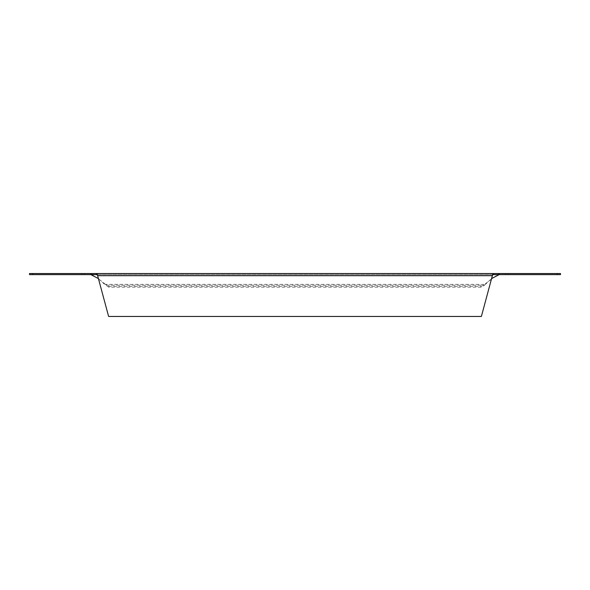 <?xml version="1.0" encoding="UTF-8"?>
<svg xmlns="http://www.w3.org/2000/svg" width="590" height="590" viewBox="0 0 590 590"><rect width="100%" height="100%" fill="white"/><g stroke="black" fill="none" stroke-linecap="round" stroke-linejoin="round"><path stroke-width="0.44" stroke-dasharray="2.95 2.21" d="M81.796 273.546L84.481 273.546L84.481 274.616L81.796 274.616L84.481 274.616L81.796 274.616L84.481 274.616L81.796 274.616L84.481 274.616L81.796 274.616L84.481 274.616L81.796 274.616L84.481 274.616L81.796 274.616L84.481 274.616L84.481 273.546L81.796 273.546L81.796 274.616L81.796 273.546L84.481 273.546L81.796 273.546L84.481 273.546L81.796 273.546L84.481 273.546L81.796 273.546L84.481 273.546L81.796 273.546L84.481 273.546L81.796 273.546L81.796 274.616L81.796 273.546M32.715 273.546L32.715 274.616L29.5 274.616L29.5 273.546L90.646 273.546L90.646 274.616L90.86 273.546L499.14 273.546L499.14 274.616L560.5 274.616L560.5 273.546L557.284 273.546L557.284 274.616M557.284 273.546L499.14 273.546L484.478 284.373L484.478 285.25L491.514 278.627M98.486 278.627L105.522 285.25L105.522 284.373L99.961 279.985L90.646 273.546M505.519 273.546L508.204 273.546L505.519 273.546L508.204 273.546L505.519 273.546L508.204 273.546L505.519 273.546L508.204 273.546L505.519 273.546L508.204 273.546L505.519 273.546L508.204 273.546L505.519 273.546L505.519 274.616L508.204 274.616L505.519 274.616L508.204 274.616L505.519 274.616L508.204 274.616L505.519 274.616L508.204 274.616L505.519 274.616L508.204 274.616L505.519 274.616L508.204 274.616L505.519 274.616L505.519 273.546M32.715 274.616L90.646 274.616M108.619 316.454L97.697 275.692L492.303 275.692L481.381 316.454L108.619 316.454M499.354 273.546L499.354 274.616M97.062 274.616L492.938 274.616M499.14 274.616L90.86 274.616M481.116 287.183L108.885 287.183L105.522 285.25L484.478 285.25L481.116 287.183L481.116 286.305L484.478 284.373L105.522 284.373L108.885 286.305L481.116 286.305M108.885 287.183L108.885 286.305M84.481 273.546L84.481 274.616L84.481 273.546M508.204 273.546L508.204 274.616L508.204 273.546"/><path stroke-width="0.89" d="M493.454 273.546L560.5 273.546L560.5 274.616L492.938 274.616L492.938 273.546L493.454 273.546L493.454 274.616M32.715 273.546L97.062 273.546L108.619 316.454L481.381 316.454L492.938 273.546L97.062 273.546L97.062 274.616L29.5 274.616L29.5 273.546L32.715 273.546L32.715 274.616M98.486 278.627L90.86 274.616M96.546 273.546L96.546 274.616M97.062 274.616L97.697 275.692L492.303 275.692L492.938 274.616M557.284 273.546L557.284 274.616M499.14 274.616L491.514 278.627"/></g></svg>
